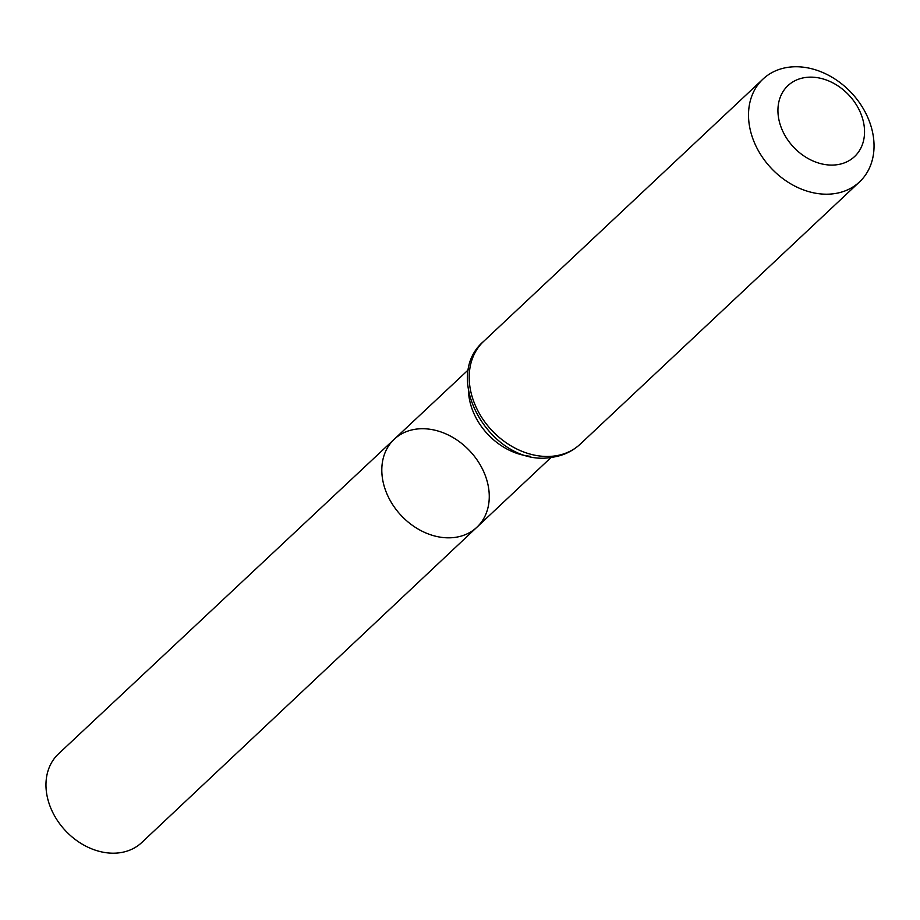 <?xml version="1.0" encoding="UTF-8"?>
<svg xmlns="http://www.w3.org/2000/svg" width="920" height="920" viewBox="0 0 920 920"><rect width="100%" height="100%" fill="white"/><g stroke="black" fill="none" stroke-linecap="round" stroke-linejoin="round"><path stroke-width="1.38" d="M476.882 527.252A60.363 47.104 -133.2 0 1 401.189 515.522A60.363 47.104 -133.2 0 1 394.243 439.242A60.363 47.104 46.8 0 0 391.736 503.148A60.363 47.104 46.8 0 0 454.411 537.476A60.363 47.104 46.8 0 0 476.882 527.252A60.363 47.104 46.8 0 0 469.878 451.03A60.363 47.104 46.8 0 0 394.243 439.242L58.489 753.871A60.823 47.472 46.8 0 0 55.97 818.259A60.823 47.472 46.8 0 0 119.117 852.84A60.823 47.472 46.8 0 0 141.749 842.547L551.115 457.412M806.023 77.429A48.657 37.973 -133.2 0 1 863.96 138.632A48.657 37.973 -133.2 0 1 793.73 147.292A48.657 37.973 -133.2 0 1 806.023 77.429M789.233 67.16A70.518 55.039 -133.2 0 1 862.431 107.237A70.518 55.039 -133.2 0 1 859.544 181.884A70.518 55.039 -133.2 0 1 771.155 168.142A70.518 55.039 -133.2 0 1 763.013 79.062A70.518 55.039 -133.2 0 1 789.233 67.16M468.441 390.471A60.237 47.012 46.8 0 0 530.231 456.274M554.012 456.055A70.518 55.039 46.8 0 0 580.232 444.141C572.217 451.547 562.58 455.952 551.333 457.389C493.258 467.785 439.403 379.017 483.69 341.331A70.518 55.039 46.8 0 0 480.815 415.978A70.518 55.039 46.8 0 0 554.012 456.055M468.613 369.553L394.243 439.242M763.013 79.062L483.69 341.331M859.544 181.884L580.232 444.141"/></g></svg>
